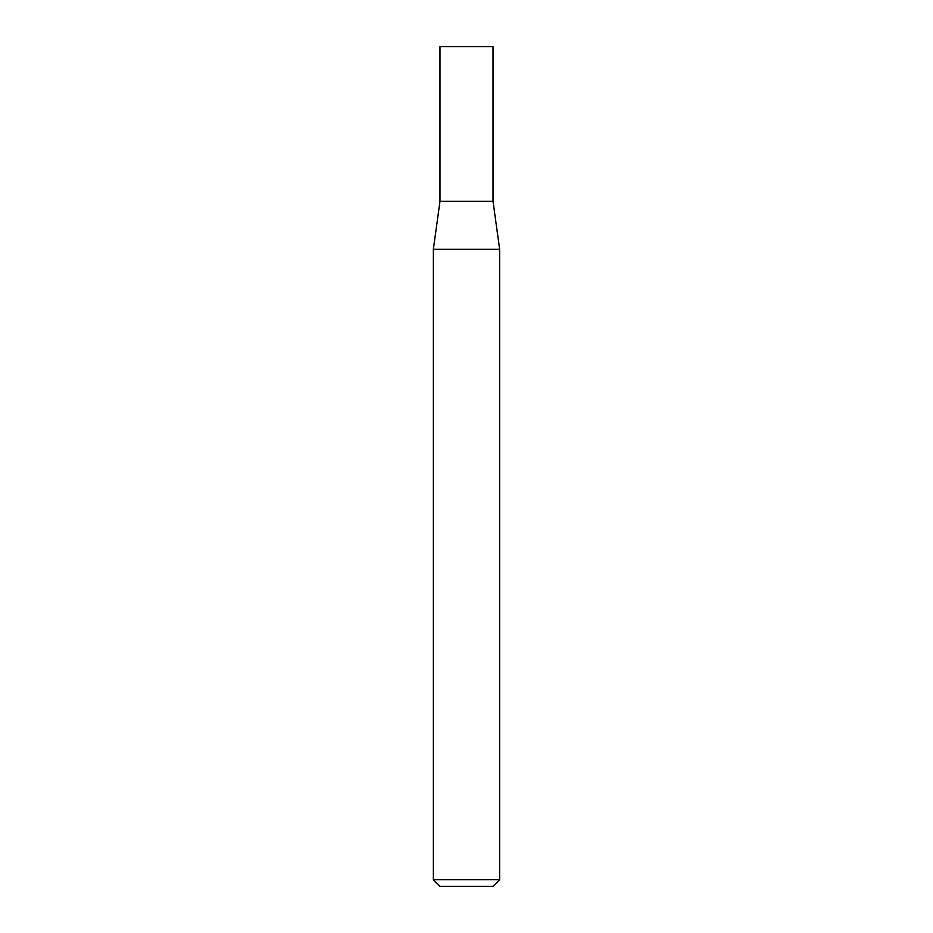 <?xml version="1.0" encoding="UTF-8"?>
<svg xmlns="http://www.w3.org/2000/svg" width="933" height="933" viewBox="0 0 933 933"><rect width="100%" height="100%" fill="white"/><g stroke="black" fill="none" stroke-linecap="round" stroke-linejoin="round"><path stroke-width="1.4" d="M466.5 879.726L499.645 879.726L499.645 249.286L433.355 249.286L433.355 879.726L466.5 879.726M433.355 879.726L439.979 886.35L493.021 886.35L499.645 879.726M499.645 249.286L493.021 201.33L439.979 201.33L439.979 46.65L493.021 46.65L493.021 201.33L439.979 201.33L433.355 249.286"/></g></svg>
